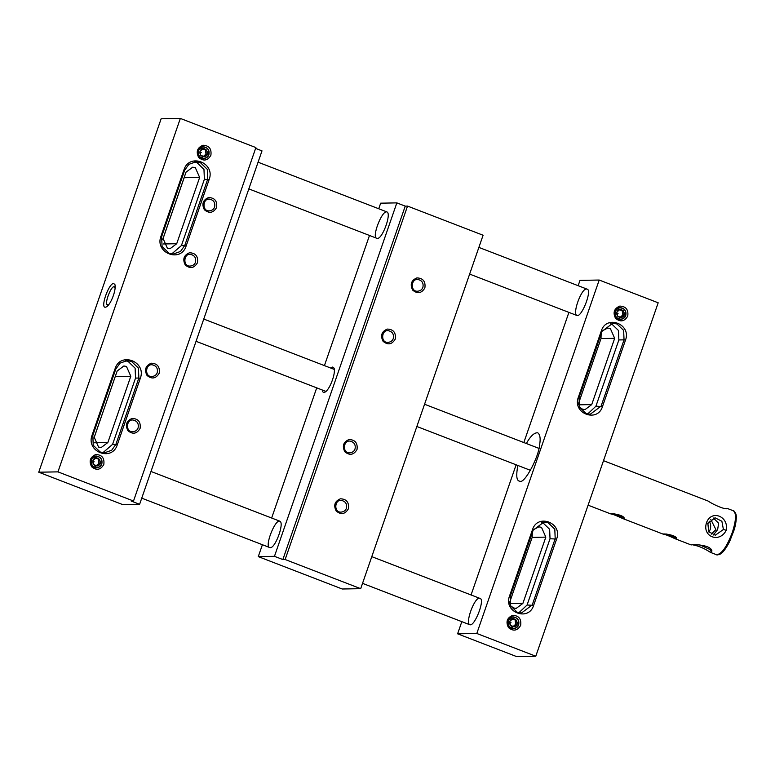 <?xml version="1.0" encoding="UTF-8"?>
<svg xmlns="http://www.w3.org/2000/svg" width="775" height="775" viewBox="0 0 775 775"><rect width="100%" height="100%" fill="white"/><g stroke="black" fill="none" stroke-linecap="round" stroke-linejoin="round"><path stroke-width="1.16" d="M627.75 316.093C628.593 309.68 625.948 306.338 619.797 306.086C614.1 308.508 612.686 312.596 615.563 318.331C620.417 322.313 624.476 321.567 627.75 316.093M476.809 633.475L535.787 656.222L658.178 302.793L599.201 280.037L476.809 633.475L457.608 633.814L516.586 656.57L535.787 656.222M532.473 529.742C537.482 513.108 562.95 522.931 556.615 539.051L533.665 605.323C528.657 621.957 503.198 612.134 509.533 596.014L532.473 529.742L533.161 530.158L543.953 522.059L548.196 522.805L554.803 529.209L555.191 538.654L532.251 604.926L521.449 613.025L517.216 612.269L510.599 605.866L510.212 596.421L533.161 530.158M625.454 340.244C631.79 324.124 606.331 314.301 601.322 330.935L578.373 397.207C572.037 413.327 597.496 423.15 602.504 406.517L625.454 340.244L624.04 339.847L623.652 330.402L617.036 323.998L612.802 323.252L602.001 331.351L579.051 397.614L579.438 407.059L586.055 413.463L590.288 414.218L601.09 406.119L624.04 339.847L618.867 339.944L618.479 330.499L611.863 324.095L610.216 323.601M520.664 625.347C521.507 618.934 518.853 615.602 512.711 615.34C507.015 617.772 505.6 621.85 508.468 627.585C513.321 631.567 517.39 630.831 520.664 625.347M625.764 315.532C626.607 311.124 624.815 308.489 620.417 307.627C613.752 307.103 613.044 320.172 620.63 319.387C623.342 319.019 625.057 317.731 625.764 315.532M578.15 285.704L579.991 280.376L599.201 280.037M568.908 312.393L523.832 442.554M516.131 464.797L471.064 594.958M461.823 621.657L457.608 633.814M577.356 315.551C582.19 316.268 592.41 289.714 587.033 289.123C581.967 286.673 572.028 313.701 576.871 315.464L577.356 315.551M517.865 465.465C516.063 474.968 516.47 480.171 519.085 481.072L519.986 481.227C524.404 484.046 538.848 457.173 539.642 444.647C540.708 438.427 540.059 434.475 537.714 432.779C534.256 432.557 530.468 436.141 526.341 443.523M470.27 624.805C475.104 625.522 485.315 598.978 479.938 598.387C474.881 595.927 464.932 622.955 469.776 624.727L470.27 624.805M518.678 624.795C519.512 620.378 517.729 617.743 513.321 616.89C506.666 616.357 505.959 629.426 513.534 628.651C516.247 628.273 517.962 626.994 518.678 624.795M619.545 309.506L617.898 308.314M618.198 318.854L619.942 317.556M509.63 602.456L532.163 537.375L532.309 532.609M579.371 406.904L582.413 409.142L585.038 409.607L591.722 404.589L614.672 338.326L601.003 338.568L601.148 333.802M601.003 338.568L578.47 403.649M511.103 628.108L512.856 626.82M541.376 522.408L543.023 522.902L549.64 529.306L550.027 538.751L527.077 605.023L518.853 612.763M618.867 339.944L595.917 406.207L587.702 413.957M510.531 605.711L513.573 607.949L516.189 608.414L522.883 603.396L545.823 537.133L541.493 527.32L538.867 526.855L533.307 529.751M614.672 338.326L610.332 328.513L607.716 328.048L602.146 330.944M38.75 472.207L57.951 471.868L133.513 501.018L255.895 147.579L180.343 118.43L161.142 118.778L38.75 472.207L122.702 504.603L139.616 504.302L261.998 150.863L255.614 148.403M93.988 438.088L115.533 375.72M199.65 177.456L195.319 167.642L192.694 167.177L186.01 172.195L163.06 238.458L167.4 248.271L170.016 248.736L176.71 243.728L199.65 177.456L184.14 177.737L184.382 176.913M184.14 177.737L162.828 239.281M133.513 501.018L131.217 501.057L139.616 504.302M113.634 283.505L114.913 284.551C116.589 289.86 110.438 305.282 106.291 306.91C99.152 310.601 108.578 283.117 113.634 283.505M180.343 118.43L57.951 471.868M94.221 437.274L98.551 447.078L101.176 447.543L107.861 442.535L130.81 376.262L126.47 366.449L123.855 365.984L117.17 371.002L94.221 437.274M138.105 427.877C137.388 430.077 135.673 431.355 132.961 431.733C125.376 432.508 126.083 419.44 132.748 419.972C137.156 420.825 138.938 423.46 138.105 427.877M95.587 457.928L93.949 456.737M94.24 467.277L95.993 465.988M202.682 148.664L201.035 147.483M201.461 157.955L203.089 156.715M210.887 155.262C211.73 148.848 209.085 145.506 202.934 145.254C197.237 147.676 195.823 151.764 198.7 157.499C203.554 161.481 207.613 160.735 210.887 155.262M140.275 378.423L117.325 444.695C112.104 462.055 85.531 451.806 92.138 434.978L115.087 368.706C120.319 351.346 146.882 361.605 140.275 378.423L138.851 378.026L115.911 444.298L111.677 450.256L104.596 452.784L100.159 451.99L93.223 445.286L92.826 435.385L115.766 369.123L119.999 363.165L127.081 360.637L131.517 361.421L138.454 368.135L138.851 378.026L135.528 378.084L112.588 444.356L102.93 452.687M183.937 169.899L160.987 236.172C154.37 252.989 180.943 263.248 186.174 245.888L209.114 179.616C215.731 162.789 189.158 152.539 183.937 169.899L184.615 170.316L161.665 236.578L162.072 246.479L168.998 253.183L173.435 253.977L180.527 251.449L184.75 245.491L207.7 179.219L207.293 169.328L200.367 162.614L195.93 161.83L188.838 164.358L184.615 170.316M216.583 207.535C217.426 201.122 214.772 197.79 208.62 197.528C202.924 199.96 201.51 204.038 204.387 209.773C209.24 213.755 213.309 213.018 216.583 207.535M197.46 262.764C198.303 256.351 195.649 253.008 189.497 252.757C183.801 255.178 182.387 259.267 185.264 264.992C190.117 268.983 194.186 268.237 197.46 262.764M159.214 373.211C155.94 378.684 151.871 379.43 147.017 375.449C144.14 369.714 145.555 365.626 151.251 363.204C157.403 363.456 160.057 366.798 159.214 373.211M140.091 428.43C136.817 433.913 132.748 434.659 127.894 430.668C125.017 424.933 126.432 420.854 132.128 418.423C138.279 418.684 140.934 422.017 140.091 428.43M103.802 464.516C104.644 458.103 101.99 454.77 95.848 454.508C90.152 456.94 88.737 461.018 91.605 466.753C96.458 470.735 100.527 469.989 103.802 464.516M113.896 286.953L115.233 286.556M107.87 305.641L107.144 304.439M125.424 360.782L128.195 361.479L135.121 368.193L135.528 378.084M209.114 179.616L204.377 179.277L203.97 169.386L197.044 162.672L194.263 161.975M171.779 253.88L181.428 245.549L204.377 179.277M157.228 372.649C156.511 374.848 154.797 376.137 152.084 376.505C144.499 377.289 145.206 364.221 151.871 364.744C156.279 365.606 158.061 368.241 157.228 372.649M195.474 262.202C196.307 257.794 194.525 255.159 190.117 254.297C183.452 253.764 182.745 266.842 190.33 266.058C193.043 265.689 194.757 264.401 195.474 262.202M214.597 206.983C215.431 202.566 213.648 199.931 209.24 199.078C202.575 198.545 201.868 211.614 209.453 210.839C212.166 210.461 213.881 209.172 214.597 206.983M101.816 463.963C102.649 459.546 100.866 456.911 96.458 456.058C89.803 455.526 89.096 468.594 96.672 467.819C99.384 467.441 101.099 466.153 101.816 463.963M208.901 154.7C209.744 150.292 207.952 147.657 203.554 146.795C196.889 146.262 196.182 159.34 203.767 158.555C206.479 158.187 208.194 156.899 208.901 154.7M262.405 544.718L258.278 556.615L342.23 589L360.695 588.671L483.087 235.242L407.534 206.082L405.238 206.131L396.848 202.885L380.67 203.176L378.733 208.766M369.491 235.455L324.425 365.616M316.713 387.858L271.647 518.02M258.278 556.615L274.457 556.324L282.856 559.56L405.238 206.131M360.695 588.671L285.142 559.521L282.856 559.56M330.751 368.057L332.737 367.03L334.112 368.164C335.904 373.87 329.298 390.435 324.841 392.189C323.359 392.818 322.507 392.092 322.284 390.009M396.848 202.885L274.457 556.324M386.473 211.856L386.967 211.933C391.811 213.706 381.862 240.734 376.805 238.283C371.428 237.683 381.639 211.139 386.473 211.856M279.387 521.11L279.882 521.197C284.716 522.96 274.776 549.988 269.71 547.538C264.333 546.947 274.553 520.393 279.387 521.11M346.406 508.245C345.689 510.444 343.974 511.723 341.262 512.101C333.676 512.876 334.383 499.807 341.048 500.34C345.456 501.192 347.239 503.828 346.406 508.245M424.884 287.903C425.727 281.49 423.073 278.147 416.921 277.896C411.225 280.317 409.81 284.406 412.688 290.141C417.541 294.122 421.61 293.376 424.884 287.903M285.142 559.521L407.534 206.082M395.26 339.082C396.103 332.659 393.458 329.327 387.306 329.075C381.61 331.497 380.196 335.575 383.073 341.31C387.926 345.301 391.985 344.555 395.26 339.082M357.013 449.529C353.739 455.002 349.68 455.748 344.827 451.767C341.949 446.032 343.364 441.944 349.06 439.522C355.212 439.774 357.856 443.116 357.013 449.529M348.392 508.797C345.117 514.28 341.048 515.026 336.195 511.035C333.318 505.3 334.732 501.222 340.428 498.79C346.58 499.052 349.234 502.384 348.392 508.797M355.028 448.967C354.32 451.166 352.606 452.455 349.883 452.823C342.308 453.608 343.015 440.529 349.68 441.062C354.078 441.924 355.87 444.559 355.028 448.967M393.274 338.52C394.117 334.112 392.324 331.477 387.926 330.615C381.261 330.082 380.554 343.16 388.13 342.376C390.852 342.007 392.567 340.719 393.274 338.52M422.898 287.341C423.731 282.933 421.949 280.298 417.541 279.436C410.876 278.913 410.169 291.981 417.754 291.206C420.467 290.828 422.181 289.54 422.898 287.341M109.023 304.226L107.512 304.711C103.792 304.885 111.503 284.338 114.342 287.002L115.146 288.377M693.083 544.903C698.779 545.968 704.582 548.467 710.472 552.391L711.605 552.653L711.896 550.715C710.278 544.738 693.673 544.234 691.164 544.941L675.064 538.722L676.372 539.051L676.691 538.334C675.926 535.273 664.737 533.491 663.022 534.062L663.042 534.091C665.153 534.372 669.164 535.922 675.064 538.722M726.252 530.274C729.013 516.208 711.343 509.378 706.519 522.66C701.859 536.765 719.52 543.595 726.252 530.274L723.414 529.48L721.874 521.265L715.034 517.787L707.885 523.483L708.67 531.718L715.344 535.196L723.414 529.48M623.904 518.814L624.224 518.097C623.458 515.026 612.269 513.244 610.545 513.815L610.564 513.844C612.686 514.135 616.697 515.675 622.596 518.485L623.904 518.814L622.926 517.177C619.68 516.634 616.338 515.52 612.899 513.835M725.487 508.526L727.405 508.507C725.933 510.076 713.591 504.883 708.098 501.038L603.502 460.679M699.806 544.883L710.268 549.63L710.801 549.291M708.922 532.086L710.113 529.712C711.121 526.351 710.772 523.483 709.077 521.12M711.247 534.169L715.906 529.616L710.743 519.337M713.349 518.02L718.638 523.222L717.631 529.587L713.397 535.002M208.795 154.661C209.444 149.749 207.419 147.192 202.711 146.998C198.352 148.858 197.267 151.987 199.466 156.376C203.176 159.427 206.295 158.856 208.795 154.661M200.008 151.27C203.36 143.53 212.156 154.603 204.329 156.715C200.987 156.569 199.543 154.758 200.008 151.27L200.686 155.291L204.319 156.695L207.283 154.08L206.615 150.069L202.982 148.664L200.018 151.28M206.615 150.069L201.694 148.684M207.283 154.08L206.005 154.099L205.327 150.088M203.031 156.715L206.005 154.099M201.229 152.52C202.323 152.937 202.323 152.937 201.229 152.52M101.709 463.915C102.358 459.003 100.324 456.456 95.616 456.252C91.256 458.112 90.171 461.241 92.37 465.63C96.09 468.681 99.2 468.11 101.709 463.915M92.913 460.524C96.265 452.794 105.061 463.857 97.243 465.969C93.901 465.833 92.457 464.012 92.913 460.524L93.601 464.545L97.233 465.949L100.198 463.334L99.529 459.323L95.887 457.918L92.922 460.534M99.529 459.323L94.608 457.948M100.198 463.334L98.909 463.363L98.241 459.343M95.945 465.969L98.909 463.363M94.133 461.774C95.228 462.2 95.228 462.2 94.133 461.774M518.572 624.747C519.221 619.835 517.187 617.288 512.478 617.084C508.119 618.944 507.034 622.073 509.233 626.462C512.953 629.513 516.063 628.942 518.572 624.747M509.776 621.356C513.127 613.626 521.924 624.689 514.106 626.801C510.764 626.665 509.32 624.844 509.776 621.356M516.392 620.155L512.75 618.75L509.785 621.366L510.463 625.377L514.096 626.781L517.061 624.166L516.392 620.155L511.471 618.779M517.061 624.166L515.772 624.195L515.104 620.174M512.808 626.801L515.772 624.195M510.996 622.606C512.091 623.032 512.091 623.032 510.996 622.606M625.667 315.493C626.307 310.581 624.282 308.033 619.574 307.83C615.214 309.69 614.129 312.819 616.328 317.207C620.039 320.259 623.158 319.688 625.667 315.493M616.871 312.102C620.223 304.372 629.019 315.435 621.192 317.547C617.849 317.401 616.406 315.59 616.871 312.102M623.478 310.901L619.845 309.496L616.881 312.112L617.549 316.123L621.182 317.527L624.146 314.912L623.478 310.901L618.557 309.516M624.146 314.912L622.868 314.941L622.189 310.92M619.893 317.547L622.868 314.941M618.092 313.352C619.186 313.778 619.186 313.778 618.092 313.352M615.96 514.145L621.647 516.479C619.428 516.392 616.852 515.53 613.916 513.903M614.158 513.777L618.498 515.898L621.424 516.586L620.717 515.859M618.498 515.898L618.789 515.065M665.367 534.082C668.806 535.757 672.148 536.881 675.393 537.424L676.372 539.051M668.428 534.392L674.114 536.726C671.896 536.639 669.319 535.777 666.384 534.149M666.626 534.023L670.966 536.145L673.892 536.823L673.184 536.106M670.966 536.145L671.257 535.312M667.333 534.74L667.498 534.256M556.615 539.051L550.027 538.751M509.533 596.014L510.212 596.421M533.665 605.323L527.077 605.023M601.322 330.935L602.001 331.351M602.504 406.517L595.917 406.207M578.373 397.207L579.051 397.614M522.883 603.396L509.214 603.638M545.823 537.133L532.163 537.375M591.722 404.589L578.053 404.831M107.861 442.535L94.317 442.777M130.81 376.262L115.301 376.543M176.71 243.728L163.157 243.97M117.325 444.695L112.588 444.356M115.087 368.706L115.766 369.123M92.138 434.978L92.826 435.385M160.987 236.172L161.665 236.578M186.174 245.888L181.428 245.549M734.933 512.653C736.889 515.191 736.676 520.781 734.312 529.412C736.327 521.362 736.822 516.16 735.804 513.815C734.671 511.597 733.857 510.58 733.344 510.773L733.344 510.773C736.521 513.176 736.163 520.442 732.268 532.599C726.65 547.198 721.37 554.561 716.41 554.677L710.472 552.391M711.605 552.653L710.268 549.63M706.519 522.66L707.885 523.483M716.41 554.677C716.652 555.162 717.941 554.968 720.266 554.077C722.6 553.04 725.72 548.845 729.643 541.522L734.312 529.412L729.643 541.522C725.584 549.523 721.98 553.805 718.842 554.357M196.056 341.31L325.936 391.414M416.853 426.492L530.468 470.328M203.757 319.058L334.403 369.462M424.564 404.25L538.935 448.376M107.512 304.711L108.393 305.05M114.342 287.002L115.223 287.341M733.344 510.773L727.415 508.487M588.089 505.174L610.564 513.844M622.596 518.485L663.042 534.091M258.075 162.208L386.967 211.933M478.873 247.399L587.033 289.123M248.833 188.906L376.805 238.283M469.631 274.088L576.871 315.464M150.98 471.462L279.882 521.197M371.787 556.653L479.938 598.387M141.738 498.16L269.71 547.538M362.545 583.352L469.776 624.727"/></g></svg>
